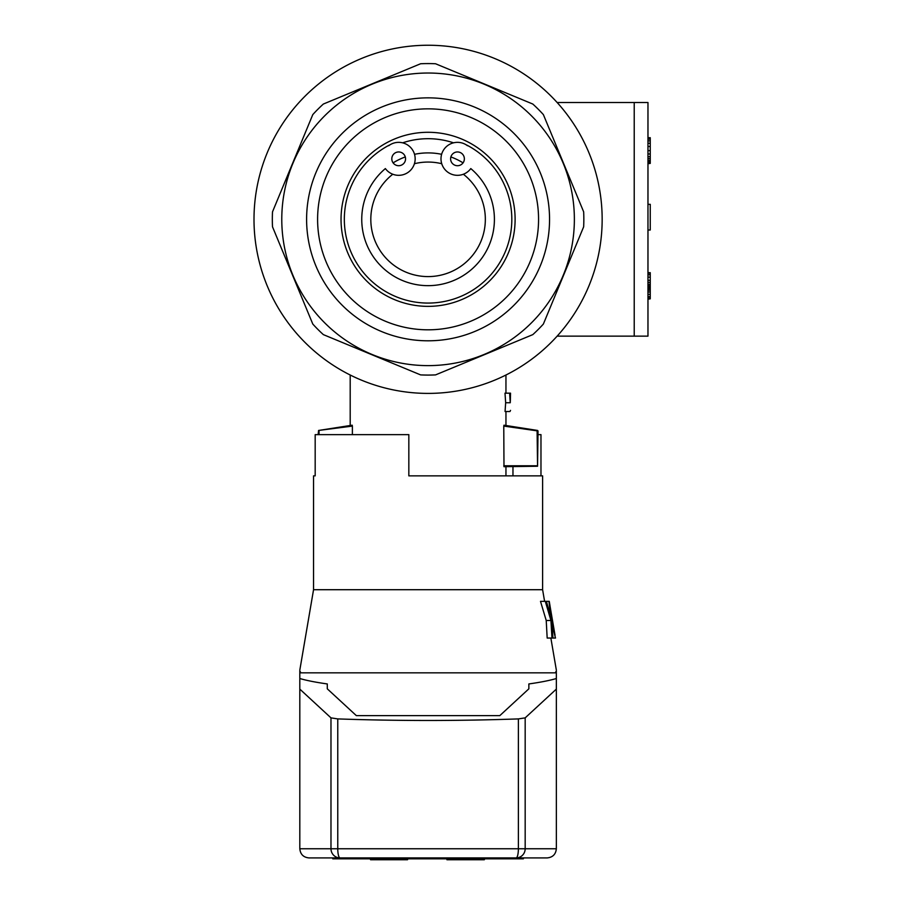 <?xml version="1.0" encoding="UTF-8"?>
<svg xmlns="http://www.w3.org/2000/svg" width="905" height="905" viewBox="0 0 905 905"><rect width="100%" height="100%" fill="white"/><g stroke="black" fill="none" stroke-linecap="round" stroke-linejoin="round"><path stroke-width="1.36" d="M509.945 393.166L510.352 400.689L510.533 393.166L505.001 393.166L505.657 402.736L510.262 402.736L509.628 393.166M510.533 393.166L510.262 402.736M318.583 430.452L352.169 425.192L352.384 426.085L318.583 430.452L318.13 434.638M319.046 434.638L319.046 430.848M352.384 434.638L352.384 426.085M537.57 430.452L503.983 425.192L503.768 426.085L538.023 430.972L537.559 466.245L537.106 430.848M537.559 466.245L503.983 466.697L503.768 426.085M503.768 465.781L537.106 465.781M510.533 410.384L509.979 411.515M509.685 411.515L505.058 411.515L505.657 402.736M557.141 102.514L647.969 102.514L647.969 336.14L634.224 336.14L634.224 102.514L634.224 336.14L557.141 336.14M647.969 204.338L650.254 204.338L650.254 230.017L647.969 230.017M647.969 143.284L650.254 143.284L650.254 137.707L647.969 137.707M647.969 140.897L650.254 140.897M647.969 146.474L650.254 146.474L650.254 143.284M647.969 150.626L650.254 150.626L650.254 146.474M647.969 153.974L650.254 153.974L650.254 150.626M647.969 156.689L650.254 156.689L650.254 153.974M647.969 158.601L650.254 158.601L650.254 156.689M647.969 160.355L650.254 160.355L650.254 158.601M647.969 161.633L650.254 161.633L650.254 160.355M647.969 162.753L650.254 162.753L650.254 161.633M647.969 163.386L650.254 163.386L650.254 162.753M647.969 163.715L650.254 163.386M647.969 138.024L650.254 138.024M647.969 139.144L650.254 139.144M647.969 274.747L650.254 274.747L650.254 272.677L647.969 272.677M647.969 273.152L650.254 273.152M647.969 277.145L650.254 277.145L650.254 274.747M647.969 280.335L650.254 280.335L650.254 277.145M647.969 282.405L650.254 282.405L650.254 280.335M647.969 284.317L650.254 284.317L650.254 282.405M647.969 285.754L650.254 285.754L650.254 284.317M647.969 286.874L650.254 286.874L650.254 285.754M647.969 287.666L650.254 287.666L650.254 286.874M647.969 288.786L650.254 288.786L650.254 287.666M647.969 290.222L650.254 290.222L650.254 288.786M647.969 291.976L650.254 291.976L650.254 290.222M647.969 294.374L650.254 294.374L650.254 291.976M647.969 296.602L650.254 296.602L650.254 294.374M647.969 298.039L650.254 298.039L650.254 296.602M647.969 298.673L650.254 298.673L650.254 298.039M647.969 298.842L650.254 298.673M647.969 299.159L650.254 298.842M473.428 857.917L473.428 858.834L518.859 858.834L518.859 857.917M518.859 858.834L523.361 858.834L523.361 857.917M337.305 857.917L337.305 858.834L332.791 858.834L332.791 857.917M337.305 858.834L382.725 858.834L382.725 857.917M382.725 858.834L473.428 858.834M484.311 858.834L484.311 859.75L484.775 858.834M446.934 858.834L446.934 859.75L484.311 859.75M466.313 858.834L466.313 859.75M462.432 858.834L462.432 859.75M459.469 858.834L459.469 859.75M457.873 858.834L457.873 859.75M457.195 858.834L457.195 859.75M447.624 858.834L447.624 859.75M407.499 858.834L407.499 859.75L407.963 858.834M370.812 858.834L370.812 859.75L407.499 859.75M370.586 858.834L370.812 859.75M370.122 858.834L370.586 859.75M315.178 475.86L313.549 475.86L315.178 475.86L315.178 434.638L408.834 434.638L408.834 475.86L542.604 475.86L542.604 589.709L313.549 589.709L299.815 670.096M538.023 434.638L540.975 434.638L540.975 475.86M555.5 638.048L551.96 624.371L552.944 638.048L551.96 638.048L550.93 620.502L546.224 620.502L540.5 601.35L546.416 601.35L550.183 614.8M551.96 638.048L547.174 638.048L546.224 620.502M550.432 614.8L548.95 601.35L546.416 601.35M552.91 628.251L552.276 628.251M555.025 635.163L549.222 601.35L551.598 620.502L555.421 638.048M552.231 620.502L551.598 620.502M550.93 620.502L545.308 601.35M555.138 638.048L552.944 638.048M512.965 475.86L512.965 466.697M327.293 683.942L327.293 688.829L327.293 683.942C315.935 682.347 306.772 680.549 299.815 678.535L299.815 672.845L556.349 672.845L556.349 670.933L555.274 672.845M300.879 672.845L299.815 670.933L299.815 672.845M524.278 857.917L547.186 857.917C552.74 857.363 555.794 854.309 556.349 848.754L556.349 678.535C549.38 680.549 540.217 682.347 528.859 683.942L528.859 688.829L528.859 683.942M547.186 857.917C552.74 857.363 555.794 854.309 556.349 848.754L525.172 848.754L525.172 717.869L518.384 718.909C458.179 721.002 397.974 721.002 337.769 718.909L330.981 717.869L299.815 689.112L299.815 848.754C300.37 854.309 303.424 857.363 308.978 857.917L340.042 857.917A9.163 9.061 90 0 1 330.981 848.754L337.769 848.754A9.163 2.274 90 0 0 340.042 857.917L516.11 857.917A9.163 9.061 -90 0 0 525.172 848.754L518.384 848.754A9.163 2.274 90 0 1 516.11 857.917L547.186 857.917M556.349 678.535L556.349 672.845M299.815 678.535L299.815 689.112M327.293 688.829L356.332 715.617L499.832 715.617L528.859 688.829M525.172 717.869L556.349 689.112M331.875 857.917L308.978 857.917C303.424 857.363 300.37 854.309 299.815 848.754L330.981 848.754L330.981 717.869M466.166 144.811L467.478 145.716A16.494 16.494 0 0 0 444.298 148.929A16.494 16.494 0 0 0 447.658 172.074A16.494 16.494 0 0 0 470.792 168.579A66.337 66.337 0 0 1 476.302 264.871A66.337 66.337 0 0 1 379.851 264.871A66.337 66.337 0 0 1 385.372 168.579A16.494 16.494 0 0 0 408.506 172.074A16.494 16.494 0 0 0 411.854 148.929A16.494 16.494 0 0 0 388.686 145.716L389.998 144.811L388.686 145.434A83.735 83.735 0 0 0 363.324 272.428A83.735 83.735 0 0 0 492.829 272.428A83.735 83.735 0 0 0 467.478 145.434L466.166 144.811M391.808 158.839A6.867 6.867 0 0 0 402.114 164.789A6.867 6.867 0 0 0 402.114 152.877A6.867 6.867 0 0 0 391.808 158.839M464.356 158.839A6.867 6.867 0 0 1 454.05 164.789A6.867 6.867 0 0 1 454.05 152.877A6.867 6.867 0 0 1 464.356 158.839M428.076 393.404A174.077 174.077 0 0 1 277.326 132.288A174.077 174.077 0 0 1 578.838 132.288A174.077 174.077 0 0 1 428.076 393.404M428.076 132.288A87.038 87.038 0 0 1 503.452 262.846A87.038 87.038 0 0 1 352.701 262.846A87.038 87.038 0 0 1 428.076 132.288M312.791 114.607A155.751 155.751 0 0 1 323.356 104.041L420.61 63.757A155.751 155.751 0 0 1 435.554 63.757L532.807 104.041A155.751 155.751 0 0 1 543.373 114.607L583.657 211.849A155.751 155.751 0 0 1 583.657 226.804L543.373 324.047A155.751 155.751 0 0 1 532.807 334.624L435.554 374.896A155.751 155.751 0 0 1 420.61 374.896L323.356 334.624A155.751 155.751 0 0 1 312.791 324.047L272.507 226.804A155.751 155.751 0 0 1 272.507 211.849L312.791 114.607M506.2 297.451A110.478 110.478 0 0 0 470.362 117.254A110.478 110.478 0 0 0 317.598 219.327A110.478 110.478 0 0 0 506.2 297.451M474.559 331.558A121.474 121.474 0 0 0 502.026 122.956A121.474 121.474 0 0 0 307.643 203.467A121.474 121.474 0 0 0 474.559 331.558M484.062 354.489A146.305 146.305 0 0 0 517.14 103.261A146.305 146.305 0 0 0 283.027 200.231A146.305 146.305 0 0 0 484.062 354.489M402.635 142.82A80.624 80.624 0 0 1 453.529 142.82M441.629 154.303A66.427 66.427 0 0 0 414.535 154.303M405.282 156.938A66.427 66.427 0 0 0 393.109 162.855M463.055 162.855A66.427 66.427 0 0 0 450.871 156.938M337.769 718.909L337.769 848.754L518.384 848.754L518.384 718.909M441.731 163.715A57.264 57.264 0 0 0 414.433 163.715M392.781 174.235A57.264 57.264 0 0 0 385.983 258.151A57.264 57.264 0 0 0 470.17 258.151A57.264 57.264 0 0 0 463.371 174.235M505.952 475.86L505.952 466.697M505.952 425.474L505.952 411.515M505.952 393.166L505.952 375.009M350.201 425.474L350.201 375.009M313.549 475.86L313.549 589.709M549.245 601.35L549.969 605.581M542.604 589.709L544.595 601.35M550.862 638.048L556.349 670.096"/></g></svg>
